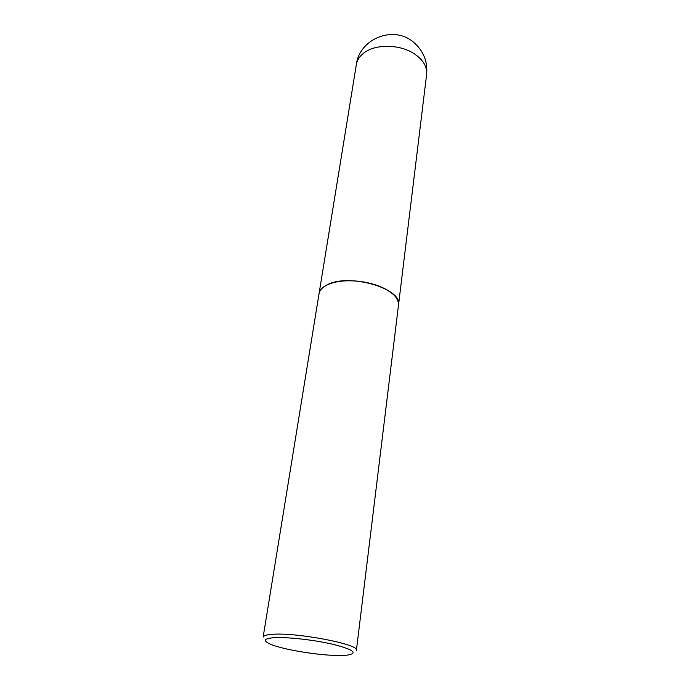 <?xml version="1.0" encoding="UTF-8"?>
<svg xmlns="http://www.w3.org/2000/svg" width="690" height="690" viewBox="0 0 690 690"><rect width="100%" height="100%" fill="white"/><g stroke="black" fill="none" stroke-linecap="round" stroke-linejoin="round"><path stroke-width="1.03" d="M426.618 74.511C427.817 61.255 423.289 50.353 413.025 41.797C393.076 25.116 359.43 38.916 356.359 64.506C357.118 60.039 359.671 56.166 364.01 52.88C375.722 43.668 400.571 44.212 414.811 54.148C423.367 60.159 427.3 66.947 426.618 74.511L398.51 305.023C402.926 288.549 348.372 272.8 327 284.901C322.299 287.29 319.651 290.223 319.039 293.716L319.039 293.759M326.991 285.005C322.282 287.385 319.634 290.326 319.03 293.811L263.14 637.086C263.39 635.757 266.099 634.86 271.256 634.412C294.621 631.868 360.094 644.313 356.394 650.36L398.492 305.127C398.794 297.597 391.687 291.051 377.171 285.479C366.735 281.908 356.005 280.382 344.991 280.899C337.677 281.339 331.683 282.71 326.991 285.005M273.033 637.776C263.658 638.733 262.873 640.889 270.661 644.27C284.608 650.282 325.853 656.518 344.034 655.397L347.173 655.155C358.257 653.335 353.823 649.79 333.874 644.512C314.519 639.854 285.884 636.715 273.033 637.776M393.826 294.923C389.962 291.197 384.399 288.023 377.128 285.419C366.726 281.856 356.031 280.338 345.043 280.847C337.755 281.296 331.778 282.659 327.095 284.944M356.359 64.506L319.039 293.716"/></g></svg>
